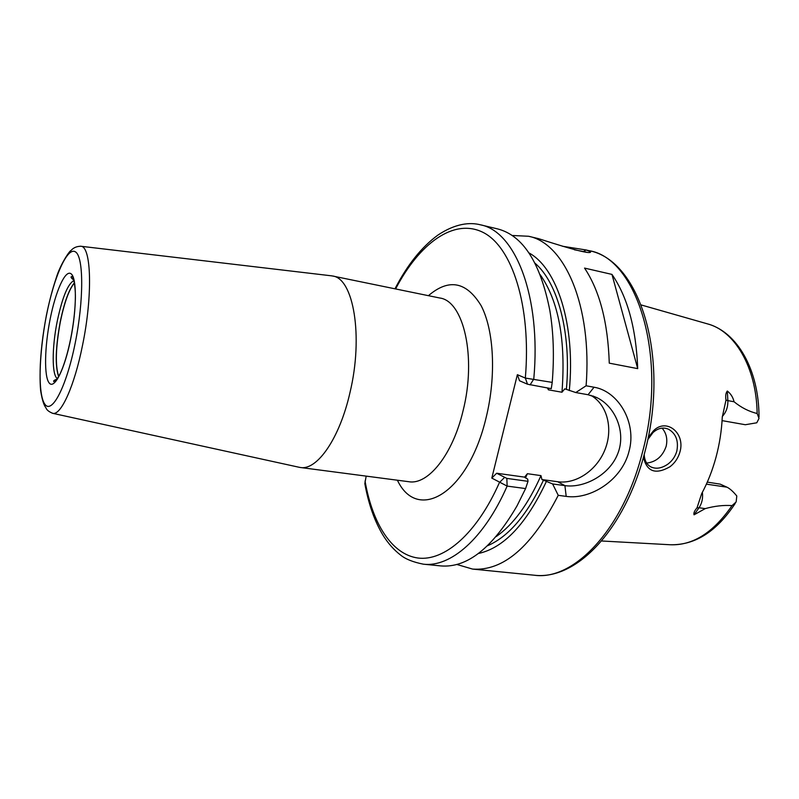 <?xml version="1.0" encoding="UTF-8"?>
<svg xmlns="http://www.w3.org/2000/svg" width="799" height="799" viewBox="0 0 799 799"><rect width="100%" height="100%" fill="white"/><g stroke="black" fill="none" stroke-linecap="round" stroke-linejoin="round"><path stroke-width="1.2" d="M644.204 454.501C644.483 460.254 646.571 464.319 650.466 466.696C655.719 469.333 661.532 468.474 667.924 464.119C672.339 460.783 675.315 456.419 676.833 451.045C678.721 440.908 675.984 433.657 668.633 429.293C663.26 426.936 658.046 428.034 652.973 432.599L647.749 439.66M648.189 437.532L653.332 430.981C665.907 417.527 685.552 432.659 679.979 451.874C678.231 458.007 674.905 462.961 670.001 466.726C655.639 474.936 646.791 471.77 643.465 457.228M562.446 246.242L586.057 249.967L590.601 251.765C591.769 255.86 551.789 242.866 538.426 238.621L528.489 236.254C564.484 242.976 592.389 305.757 586.096 385.787L594.047 387.225C618.246 391.16 637.063 422.531 629.033 451.285C621.882 480.349 590.221 499.944 566.191 496.389L558.241 495.32C531.834 546.726 503.28 571.305 472.569 569.078L456.838 564.464M586.326 252.114L574.371 249.767M58.627 376.649C54.971 365.802 55.521 347.465 60.275 321.647C64.339 302.122 69.044 289.188 74.387 282.846M58.717 376.489C55.091 365.632 55.65 347.375 60.374 321.687C64.419 302.262 69.104 289.378 74.417 283.026M662.061 428.114C666.386 433.088 667.744 439.19 666.136 446.401C662.571 456.419 656.089 461.982 646.671 463.08M707.295 482.117L720.199 484.144L726.93 487.17C729.847 488.569 733.142 491.505 736.808 495.999L736.139 501.972L732.044 505.607C723.644 505.008 714.706 506.017 705.237 508.613L694.051 514.816C693.472 513.138 694.451 510.811 697.008 507.844L701.712 493.562C707.684 482.486 712.448 470.371 716.014 457.228C719.539 444.074 721.627 430.721 722.266 417.168L725.991 400.069C725.342 395.885 725.782 392.868 727.32 391.021L727.869 400.619L734.061 401.767C733.023 397.293 730.775 393.717 727.32 391.021M298.666 467.165L300.314 467.485C317.063 470.701 339.675 438.491 349.992 392.519C363.585 336.129 353.458 278.092 332.484 275.985L330.826 275.735M722.076 420.624L745.317 424.728L756.773 422.791L759.02 418.426L757.142 413.492C749.003 411.565 741.312 407.66 734.061 401.767M611.964 274.407L584.548 268.094C599.699 290.836 607.939 322.526 609.267 363.155L637.712 368.629C636.134 328.439 627.555 297.038 611.964 274.407L637.712 368.629M512.109 235.475L528.489 236.254M558.241 495.32L552.618 483.944L541.922 479.54L540.963 475.615L527.39 473.697L524.524 477.223L527.71 479.13L528.009 481.318L525.592 488.579L517.033 505.857C492.414 548.104 466.996 568.119 440.778 565.912L423.39 564.184C413.003 562.106 405.393 559.06 400.569 555.045C393.967 549.942 388.194 543.45 383.22 535.56C374.631 521.387 368.499 504.059 364.823 483.575L366.192 476.124M546.276 481.697C526.331 524.054 503.71 547.984 478.421 553.497M552.618 483.944L564.913 485.642C584.159 488.339 609.507 475.025 617.747 453.692C626.356 432.339 615.36 406.611 596.963 397.662L588.074 394.736L575.779 392.549L564.803 388.833L561.977 392.229L548.404 389.832L547.495 387.994M517.362 374.681L525.333 378.067L552.219 382.391L551.26 388.664L527.52 384.209L519.53 380.763L517.362 374.681L491.804 478.092L496.648 473.238L506.836 478.401L528.009 481.318M530.077 384.908L533.772 379.066C541.412 296.209 515.155 231.081 480.409 224.809L497.407 228.854C522.906 235.335 540.384 262.561 549.852 310.541C553.537 332.544 554.326 356.494 552.219 382.391M525.592 488.579L507.135 486.092L491.804 478.092M365.093 485.063L364.823 483.575M575.779 392.549L586.096 385.787M528.928 252.893C557.043 268.104 575.62 324.644 569.307 390.571M524.553 477.123L496.648 473.238M590.87 395.355C607.16 404.594 613.272 428.384 605.183 449.118C597.243 469.902 576.419 484.394 557.702 481.737L541.922 479.54M365.043 481.038C372.454 523.415 391.68 554.476 418.007 558.032C444.244 561.397 476.683 533.922 499.425 482.566L504.319 477.652M527.52 384.209L525.333 378.067C531.515 305.747 511.949 246.482 482.826 232.279C453.592 217.867 419.195 243.715 395.605 288.938M583.739 251.385L586.057 249.967M50.147 319.081C55.67 291.046 65.268 269.493 71.011 273.747C76.844 277.543 76.894 308.484 70.702 338.996C64.589 369.587 54.332 389.772 49.188 382.971C43.945 376.619 44.554 347.046 50.147 319.081M73.878 280.579C67.865 283.825 62.322 297.348 57.258 321.138C51.885 347.385 51.775 375.5 57.408 378.626M80.2 246.202L80.869 246.262C91.386 246.202 92.824 295.87 82.477 345.538C74.407 386.097 60.964 415.57 52.794 413.343L52.145 413.173M75.156 343.31C83.985 299.945 83.695 256.409 75.386 251.845C67.206 246.621 53.992 276.993 46.432 315.475C38.781 353.877 37.763 394.756 44.924 404.304C51.935 414.471 66.437 386.786 75.156 343.31M428.414 295.68C448.838 278.222 466.406 281.538 481.108 305.627C493.972 330.107 496.409 375.73 486.172 417.408C468.234 494.072 417.438 522.856 397.403 480.219M406.841 481.447L408.848 481.717C428.044 485.193 452.713 454.751 463.04 410.866C476.753 357.053 463.62 300.833 439.72 297.997L332.484 275.985M644.493 453.403C624.908 529.228 576.748 580.414 534.311 575.22C573.153 580.933 622.561 530.506 642.176 453.343C668.613 357.562 637.183 257.827 588.843 250.626C640.808 260.124 670.131 358.921 644.543 453.233M757.142 413.492C756.493 367.021 734.501 330.536 707.105 323.765L641.217 304.958M527.39 473.697L525.532 477.912M496.249 536.538C513.278 524.643 528.179 504.339 540.963 475.615M543.48 480.159C527.23 514.846 508.593 536.708 487.57 545.737M735.24 503.4C716.653 531.625 694.9 545.407 669.981 544.738C692.613 545.787 713.297 532.743 732.044 505.607M561.977 392.229C565.922 340.314 558.681 301.153 540.234 274.746M548.563 388.184L548.404 389.832M506.836 478.401L507.135 486.092C483.974 538.985 450.356 567.49 423.39 564.184M535.03 263.211C557.772 282.706 571.455 332.803 566.401 389.363M566.191 496.389L564.913 485.642L557.702 481.737M594.047 387.225L588.074 394.736M706.386 484.144L726.93 487.17M702.381 492.324C703.11 498.127 702.001 503.27 699.035 507.764L705.237 508.613M697.008 507.844L699.035 507.764L694.051 514.816M725.991 400.069L727.869 400.619C728.019 407.041 726.161 412.314 722.306 416.449M590.601 251.765L589.732 252.174M74.167 280.329C71.171 278.162 70.352 276.903 71.71 276.544C73.808 275.745 75.945 289.997 75.276 301.213C74.816 312.988 73.278 325.553 70.632 338.926C67.665 353.318 64.23 364.783 60.325 373.333C56.879 379.835 54.791 382.641 54.042 381.732C52.924 381.033 54.112 380.104 57.598 378.956M331.695 275.845L80.869 246.262C76.684 246.302 73.398 247.72 71.001 250.526C69.763 250.397 60.185 264.649 56.29 277.752C52.534 288.928 49.228 301.483 46.382 315.415C41.129 343.58 38.961 371.385 40.629 390.561C42.886 404.684 45.323 406.721 45.962 407.899C46.722 410.017 48.999 411.835 52.794 413.343L299.525 467.355M588.843 250.626L586.366 250.037M534.311 575.22L472.569 569.078M480.409 224.809C470.102 222.142 455.52 223.321 437.892 235.106C421.572 247.071 407.27 264.968 394.976 288.809M669.981 544.738L601.557 540.983M408.848 481.717L300.314 467.485M759.02 416.978C759 370.217 737.447 331.725 707.105 323.765M439.72 297.997L437.732 297.588M668.633 429.293L667.235 428.723M596.963 397.662L592.758 395.934"/></g></svg>
